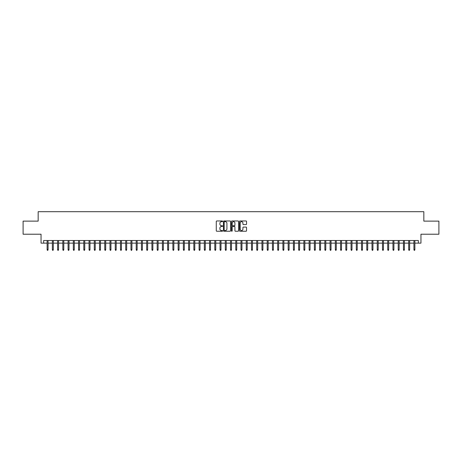 <?xml version="1.0" encoding="UTF-8"?>
<svg xmlns="http://www.w3.org/2000/svg" width="462" height="462" viewBox="0 0 462 462"><rect width="100%" height="100%" fill="white"/><g stroke="black" fill="none" stroke-linecap="round" stroke-linejoin="round"><path stroke-width="0.69" d="M222.615 221.315A0.358 0.358 0 0 0 222.257 220.957L216.793 220.957A0.514 0.514 0 0 0 216.28 221.471L216.28 230.729A0.514 0.514 0 0 0 216.793 231.243L222.257 231.243A0.358 0.358 0 0 0 222.615 230.885A0.358 0.358 0 0 0 222.257 230.526L221.546 230.526A1.646 1.646 0 0 1 219.9 228.881L219.9 228.107A1.646 1.646 0 0 1 221.546 226.461L222.257 226.461A0.358 0.358 0 0 0 222.615 226.103A0.358 0.358 0 0 0 222.257 225.739L221.546 225.739A1.646 1.646 0 0 1 219.9 224.093L219.9 223.325A1.646 1.646 0 0 1 221.546 221.679L222.257 221.679A0.358 0.358 0 0 0 222.615 221.315M246.032 224.584A0.514 0.514 0 0 0 246.546 224.07L246.546 221.471A0.514 0.514 0 0 0 246.032 220.957L239.963 220.957A0.514 0.514 0 0 0 239.449 221.471L239.449 230.729A0.514 0.514 0 0 0 239.963 231.243L246.032 231.243A0.514 0.514 0 0 0 246.546 230.729L246.546 227.593A0.514 0.514 0 0 0 246.032 227.079L243.434 227.079A0.514 0.514 0 0 0 242.92 227.593L242.92 229.146A1.374 1.374 0 0 1 241.545 230.526A1.374 1.374 0 0 1 240.171 229.146L240.171 223.054A1.374 1.374 0 0 1 241.545 221.679A1.374 1.374 0 0 1 242.92 223.054L242.92 224.07A0.514 0.514 0 0 0 243.434 224.584L246.032 224.584M43.665 243.133L43.665 240.511L418.335 240.511L418.335 243.133L420.951 243.133L420.951 234.222L438.9 234.222L438.9 221.125L423.833 221.125L423.833 211.688L38.167 211.688L38.167 221.125L23.1 221.125L23.1 234.222L41.049 234.222L41.049 243.133L47.124 243.133M230.55 221.471A0.514 0.514 0 0 0 230.036 220.957L223.966 220.957A0.514 0.514 0 0 0 223.452 221.471L223.452 230.729A0.514 0.514 0 0 0 223.966 231.243L230.036 231.243A0.514 0.514 0 0 0 230.55 230.729L230.55 221.471M231.964 220.957L238.034 220.957A0.514 0.514 0 0 1 238.548 221.471L238.548 230.729A0.514 0.514 0 0 1 238.034 231.243L235.435 231.243A0.514 0.514 0 0 1 234.921 230.729L234.921 226.975A0.514 0.514 0 0 0 234.407 226.461L232.686 226.461A0.514 0.514 0 0 0 232.172 226.975L232.172 230.885A0.358 0.358 0 0 1 231.808 231.243A0.358 0.358 0 0 1 231.45 230.885L231.45 221.471A0.514 0.514 0 0 1 231.964 220.957M48.071 243.133L52.368 243.133M53.309 243.133L57.606 243.133M58.547 243.133L62.844 243.133M63.791 243.133L68.087 243.133M69.029 243.133L73.325 243.133M74.266 243.133L78.569 243.133M79.51 243.133L83.807 243.133M84.748 243.133L89.045 243.133M89.992 243.133L94.288 243.133M95.23 243.133L99.526 243.133M100.468 243.133L104.764 243.133M105.711 243.133L110.008 243.133M110.949 243.133L115.246 243.133M116.187 243.133L120.49 243.133M121.431 243.133L125.728 243.133M126.669 243.133L130.965 243.133M131.913 243.133L136.209 243.133M137.15 243.133L141.447 243.133M142.388 243.133L146.685 243.133M147.632 243.133L151.929 243.133M152.87 243.133L157.167 243.133M158.108 243.133L162.405 243.133M163.352 243.133L167.648 243.133M168.59 243.133L172.886 243.133M173.833 243.133L178.13 243.133M179.071 243.133L183.368 243.133M184.309 243.133L188.606 243.133M189.553 243.133L193.849 243.133M194.791 243.133L199.087 243.133M200.029 243.133L204.325 243.133M205.272 243.133L209.569 243.133M210.51 243.133L214.807 243.133M215.754 243.133L220.051 243.133M220.992 243.133L225.289 243.133M226.23 243.133L230.526 243.133M231.474 243.133L235.77 243.133M236.711 243.133L241.008 243.133M241.949 243.133L246.246 243.133M247.193 243.133L251.49 243.133M252.431 243.133L256.728 243.133M257.675 243.133L261.971 243.133M262.913 243.133L267.209 243.133M268.151 243.133L272.447 243.133M273.394 243.133L277.691 243.133M278.632 243.133L282.929 243.133M283.87 243.133L288.167 243.133M289.114 243.133L293.41 243.133M294.352 243.133L298.648 243.133M299.595 243.133L303.892 243.133M304.833 243.133L309.13 243.133M310.071 243.133L314.368 243.133M315.315 243.133L319.612 243.133M320.553 243.133L324.85 243.133M325.791 243.133L330.087 243.133M331.035 243.133L335.331 243.133M336.272 243.133L340.569 243.133M341.51 243.133L345.813 243.133M346.754 243.133L351.051 243.133M351.992 243.133L356.289 243.133M357.236 243.133L361.532 243.133M362.474 243.133L366.77 243.133M367.712 243.133L372.008 243.133M372.955 243.133L377.252 243.133M378.193 243.133L382.49 243.133M383.431 243.133L387.733 243.133M388.675 243.133L392.971 243.133M393.913 243.133L398.209 243.133M399.156 243.133L403.453 243.133M404.394 243.133L408.691 243.133M409.632 243.133L413.929 243.133M414.876 243.133L418.335 243.133M224.532 221.679A0.358 0.358 0 0 0 224.174 222.037L224.174 230.163A0.358 0.358 0 0 0 224.532 230.526L225.277 230.526A1.646 1.646 0 0 0 226.923 228.881L226.923 223.325A1.646 1.646 0 0 0 225.277 221.679L224.532 221.679M234.921 223.077A1.374 1.374 0 0 0 233.547 221.702A1.374 1.374 0 0 0 232.172 223.077L232.172 225.225A0.514 0.514 0 0 0 232.686 225.739L234.407 225.739A0.514 0.514 0 0 0 234.921 225.225L234.921 223.077M47.124 249.63L47.338 250.312L47.857 250.312L48.071 249.63L47.124 249.63L47.124 240.511M48.071 249.63L48.071 240.511M52.368 249.63L52.576 250.312L53.101 250.312L53.309 249.63L52.368 249.63L52.368 240.511M53.309 249.63L53.309 240.511M57.606 249.63L57.814 250.312L58.339 250.312L58.547 249.63L57.606 249.63L57.606 240.511M58.547 249.63L58.547 240.511M62.844 249.63L63.057 250.312L63.577 250.312L63.791 249.63L62.844 249.63L62.844 240.511M63.791 249.63L63.791 240.511M68.087 249.63L68.295 250.312L68.821 250.312L69.029 249.63L68.087 249.63L68.087 240.511M69.029 249.63L69.029 240.511M73.325 249.63L73.533 250.312L74.059 250.312L74.266 249.63L73.325 249.63L73.325 240.511M74.266 249.63L74.266 240.511M78.569 249.63L78.777 250.312L79.302 250.312L79.51 249.63L78.569 249.63L78.569 240.511M79.51 249.63L79.51 240.511M83.807 249.63L84.015 250.312L84.54 250.312L84.748 249.63L83.807 249.63L83.807 240.511M84.748 249.63L84.748 240.511M89.045 249.63L89.258 250.312L89.778 250.312L89.992 249.63L89.045 249.63L89.045 240.511M89.992 249.63L89.992 240.511M94.288 249.63L94.496 250.312L95.022 250.312L95.23 249.63L94.288 249.63L94.288 240.511M95.23 249.63L95.23 240.511M99.526 249.63L99.734 250.312L100.26 250.312L100.468 249.63L99.526 249.63L99.526 240.511M100.468 249.63L100.468 240.511M104.764 249.63L104.978 250.312L105.498 250.312L105.711 249.63L104.764 249.63L104.764 240.511M105.711 249.63L105.711 240.511M110.008 249.63L110.216 250.312L110.741 250.312L110.949 249.63L110.008 249.63L110.008 240.511M110.949 249.63L110.949 240.511M115.246 249.63L115.454 250.312L115.979 250.312L116.187 249.63L115.246 249.63L115.246 240.511M116.187 249.63L116.187 240.511M120.49 249.63L120.698 250.312L121.223 250.312L121.431 249.63L120.49 249.63L120.49 240.511M121.431 249.63L121.431 240.511M125.728 249.63L125.935 250.312L126.461 250.312L126.669 249.63L125.728 249.63L125.728 240.511M126.669 249.63L126.669 240.511M130.965 249.63L131.179 250.312L131.699 250.312L131.913 249.63L130.965 249.63L130.965 240.511M131.913 249.63L131.913 240.511M136.209 249.63L136.417 250.312L136.943 250.312L137.15 249.63L136.209 249.63L136.209 240.511M137.15 249.63L137.15 240.511M141.447 249.63L141.655 250.312L142.18 250.312L142.388 249.63L141.447 249.63L141.447 240.511M142.388 249.63L142.388 240.511M146.685 249.63L146.899 250.312L147.418 250.312L147.632 249.63L146.685 249.63L146.685 240.511M147.632 249.63L147.632 240.511M151.929 249.63L152.137 250.312L152.662 250.312L152.87 249.63L151.929 249.63L151.929 240.511M152.87 249.63L152.87 240.511M157.167 249.63L157.375 250.312L157.9 250.312L158.108 249.63L157.167 249.63L157.167 240.511M158.108 249.63L158.108 240.511M162.405 249.63L162.618 250.312L163.144 250.312L163.352 249.63L162.405 249.63L162.405 240.511M163.352 249.63L163.352 240.511M167.648 249.63L167.856 250.312L168.382 250.312L168.59 249.63L167.648 249.63L167.648 240.511M168.59 249.63L168.59 240.511M172.886 249.63L173.1 250.312L173.62 250.312L173.833 249.63L172.886 249.63L172.886 240.511M173.833 249.63L173.833 240.511M178.13 249.63L178.338 250.312L178.863 250.312L179.071 249.63L178.13 249.63L178.13 240.511M179.071 249.63L179.071 240.511M183.368 249.63L183.576 250.312L184.101 250.312L184.309 249.63L183.368 249.63L183.368 240.511M184.309 249.63L184.309 240.511M188.606 249.63L188.819 250.312L189.339 250.312L189.553 249.63L188.606 249.63L188.606 240.511M189.553 249.63L189.553 240.511M193.849 249.63L194.057 250.312L194.583 250.312L194.791 249.63L193.849 249.63L193.849 240.511M194.791 249.63L194.791 240.511M199.087 249.63L199.295 250.312L199.821 250.312L200.029 249.63L199.087 249.63L199.087 240.511M200.029 249.63L200.029 240.511M204.325 249.63L204.539 250.312L205.064 250.312L205.272 249.63L204.325 249.63L204.325 240.511M205.272 249.63L205.272 240.511M209.569 249.63L209.777 250.312L210.302 250.312L210.51 249.63L209.569 249.63L209.569 240.511M210.51 249.63L210.51 240.511M214.807 249.63L215.021 250.312L215.54 250.312L215.754 249.63L214.807 249.63L214.807 240.511M215.754 249.63L215.754 240.511M220.051 249.63L220.258 250.312L220.784 250.312L220.992 249.63L220.051 249.63L220.051 240.511M220.992 249.63L220.992 240.511M225.289 249.63L225.496 250.312L226.022 250.312L226.23 249.63L225.289 249.63L225.289 240.511M226.23 249.63L226.23 240.511M230.526 249.63L230.74 250.312L231.26 250.312L231.474 249.63L230.526 249.63L230.526 240.511M231.474 249.63L231.474 240.511M235.77 249.63L235.978 250.312L236.504 250.312L236.711 249.63L235.77 249.63L235.77 240.511M236.711 249.63L236.711 240.511M241.008 249.63L241.216 250.312L241.742 250.312L241.949 249.63L241.008 249.63L241.008 240.511M241.949 249.63L241.949 240.511M246.246 249.63L246.46 250.312L246.979 250.312L247.193 249.63L246.246 249.63L246.246 240.511M247.193 249.63L247.193 240.511M251.49 249.63L251.698 250.312L252.223 250.312L252.431 249.63L251.49 249.63L251.49 240.511M252.431 249.63L252.431 240.511M256.728 249.63L256.936 250.312L257.461 250.312L257.675 249.63L256.728 249.63L256.728 240.511M257.675 249.63L257.675 240.511M261.971 249.63L262.179 250.312L262.705 250.312L262.913 249.63L261.971 249.63L261.971 240.511M262.913 249.63L262.913 240.511M267.209 249.63L267.417 250.312L267.943 250.312L268.151 249.63L267.209 249.63L267.209 240.511M268.151 249.63L268.151 240.511M272.447 249.63L272.661 250.312L273.181 250.312L273.394 249.63L272.447 249.63L272.447 240.511M273.394 249.63L273.394 240.511M277.691 249.63L277.899 250.312L278.424 250.312L278.632 249.63L277.691 249.63L277.691 240.511M278.632 249.63L278.632 240.511M282.929 249.63L283.137 250.312L283.662 250.312L283.87 249.63L282.929 249.63L282.929 240.511M283.87 249.63L283.87 240.511M288.167 249.63L288.38 250.312L288.9 250.312L289.114 249.63L288.167 249.63L288.167 240.511M289.114 249.63L289.114 240.511M293.41 249.63L293.618 250.312L294.144 250.312L294.352 249.63L293.41 249.63L293.41 240.511M294.352 249.63L294.352 240.511M298.648 249.63L298.856 250.312L299.382 250.312L299.595 249.63L298.648 249.63L298.648 240.511M299.595 249.63L299.595 240.511M303.892 249.63L304.1 250.312L304.625 250.312L304.833 249.63L303.892 249.63L303.892 240.511M304.833 249.63L304.833 240.511M309.13 249.63L309.338 250.312L309.863 250.312L310.071 249.63L309.13 249.63L309.13 240.511M310.071 249.63L310.071 240.511M314.368 249.63L314.582 250.312L315.101 250.312L315.315 249.63L314.368 249.63L314.368 240.511M315.315 249.63L315.315 240.511M319.612 249.63L319.82 250.312L320.345 250.312L320.553 249.63L319.612 249.63L319.612 240.511M320.553 249.63L320.553 240.511M324.85 249.63L325.057 250.312L325.583 250.312L325.791 249.63L324.85 249.63L324.85 240.511M325.791 249.63L325.791 240.511M330.087 249.63L330.301 250.312L330.821 250.312L331.035 249.63L330.087 249.63L330.087 240.511M331.035 249.63L331.035 240.511M335.331 249.63L335.539 250.312L336.065 250.312L336.272 249.63L335.331 249.63L335.331 240.511M336.272 249.63L336.272 240.511M340.569 249.63L340.777 250.312L341.303 250.312L341.51 249.63L340.569 249.63L340.569 240.511M341.51 249.63L341.51 240.511M345.813 249.63L346.021 250.312L346.546 250.312L346.754 249.63L345.813 249.63L345.813 240.511M346.754 249.63L346.754 240.511M351.051 249.63L351.259 250.312L351.784 250.312L351.992 249.63L351.051 249.63L351.051 240.511M351.992 249.63L351.992 240.511M356.289 249.63L356.502 250.312L357.022 250.312L357.236 249.63L356.289 249.63L356.289 240.511M357.236 249.63L357.236 240.511M361.532 249.63L361.74 250.312L362.266 250.312L362.474 249.63L361.532 249.63L361.532 240.511M362.474 249.63L362.474 240.511M366.77 249.63L366.978 250.312L367.504 250.312L367.712 249.63L366.77 249.63L366.77 240.511M367.712 249.63L367.712 240.511M372.008 249.63L372.222 250.312L372.742 250.312L372.955 249.63L372.008 249.63L372.008 240.511M372.955 249.63L372.955 240.511M377.252 249.63L377.46 250.312L377.985 250.312L378.193 249.63L377.252 249.63L377.252 240.511M378.193 249.63L378.193 240.511M382.49 249.63L382.698 250.312L383.223 250.312L383.431 249.63L382.49 249.63L382.49 240.511M383.431 249.63L383.431 240.511M387.733 249.63L387.941 250.312L388.467 250.312L388.675 249.63L387.733 249.63L387.733 240.511M388.675 249.63L388.675 240.511M392.971 249.63L393.179 250.312L393.705 250.312L393.913 249.63L392.971 249.63L392.971 240.511M393.913 249.63L393.913 240.511M398.209 249.63L398.423 250.312L398.943 250.312L399.156 249.63L398.209 249.63L398.209 240.511M399.156 249.63L399.156 240.511M403.453 249.63L403.661 250.312L404.186 250.312L404.394 249.63L403.453 249.63L403.453 240.511M404.394 249.63L404.394 240.511M408.691 249.63L408.899 250.312L409.424 250.312L409.632 249.63L408.691 249.63L408.691 240.511M409.632 249.63L409.632 240.511M413.929 249.63L414.143 250.312L414.662 250.312L414.876 249.63L413.929 249.63L413.929 240.511M414.876 249.63L414.876 240.511"/></g></svg>
